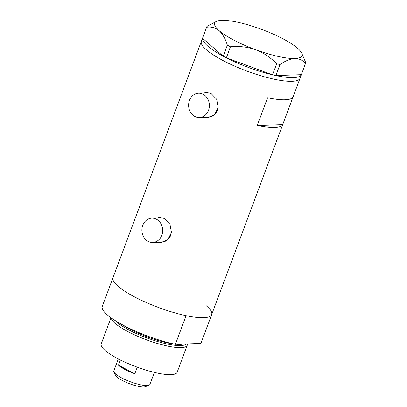 <?xml version="1.0" encoding="UTF-8"?>
<svg xmlns="http://www.w3.org/2000/svg" width="407" height="407" viewBox="0 0 407 407"><rect width="100%" height="100%" fill="white"/><g stroke="black" fill="none" stroke-linecap="round" stroke-linejoin="round"><path stroke-width="0.61" d="M203.144 94.271A12.159 10.389 -92 0 0 198.565 93.208A12.159 10.389 -92 0 0 188.787 102.996A12.159 10.389 -92 0 0 194.851 116.448A12.159 10.389 -92 0 0 199.43 117.511A12.159 10.389 -92 0 0 209.213 107.723A12.159 10.389 -92 0 0 203.144 94.271M210.638 93.305A12.159 10.389 -92 0 0 207.616 92.888L198.565 93.208M156.43 219.215A12.159 10.389 -92 0 0 151.852 218.157A12.159 10.389 -92 0 0 142.068 227.94A12.159 10.389 -92 0 0 148.138 241.397A12.159 10.389 -92 0 0 152.717 242.455A12.159 10.389 -92 0 0 162.495 232.667A12.159 10.389 -92 0 0 156.43 219.215M163.924 218.249A12.159 10.389 -92 0 0 160.897 217.837L151.852 218.157M204.207 117.338L207.382 117.735L214.504 114.738L218.183 107.524L216.661 99.277L211.101 93.534L206.486 92.425L203.683 93.03M205.449 117.292A12.663 10.821 -92 0 0 207.957 117.699M157.494 242.282L160.668 242.679L167.791 239.682L171.469 232.468L169.943 224.221L164.387 218.478L159.768 217.369L156.97 217.974M158.735 242.241A12.663 10.821 -92 0 0 161.238 242.643M113.06 277.533A52.681 11.956 -159.5 0 0 112.988 277.701L102.279 306.349A52.681 11.956 -159.5 0 0 124.588 325.936A52.681 11.956 -159.5 0 0 175.386 344.322L186.096 315.674A52.681 11.956 -159.5 0 1 135.302 297.288A52.681 11.956 -159.5 0 1 112.988 277.701A52.681 11.956 20.5 0 0 134.982 297.12A52.681 11.956 20.5 0 0 211.676 314.601A52.681 11.956 -159.5 0 1 211.604 314.769L200.895 343.416A52.681 11.956 -159.5 0 0 200.966 343.249L300.061 78.2A52.681 11.956 -159.5 0 1 292.002 81.314A52.681 11.956 -159.5 0 1 234.442 66.031A52.681 11.956 -159.5 0 1 201.373 41.305A52.681 11.956 20.5 0 0 223.367 60.724A52.681 11.956 20.5 0 0 300.061 78.2L305.774 62.744L301.633 52.986A46.602 10.577 20.5 0 0 297.532 48.214A46.602 10.577 20.5 0 0 261.014 29.141A46.602 10.577 20.5 0 0 221.8 20.35A46.602 10.577 20.5 0 0 216.738 21.24A46.602 10.577 20.5 0 0 219.108 30.632C222.639 33.939 225.386 38.782 227.345 45.162L230.428 46.769C238.97 45.925 247.37 46.902 255.627 49.7C263.619 52.849 270.63 57.545 276.658 63.782L279.965 64.52C285.332 60.852 290.293 58.842 294.841 58.491C299.257 58.527 302.828 60.236 305.545 63.614M257.209 125.483A52.681 11.956 20.5 0 0 282.717 124.578L293.081 96.856A52.681 11.956 -159.5 0 1 267.572 97.761L257.209 125.483L282.717 124.578M160.312 217.369A12.663 10.821 -92 0 0 157.87 217.943M152.717 242.455L161.762 242.134A12.159 10.389 -92 0 0 171.108 234.228M207.026 92.42A12.663 10.821 -92 0 0 204.589 92.994M199.43 117.511L208.476 117.185A12.159 10.389 -92 0 0 217.821 109.285M293.381 77.615A52.681 11.956 -159.5 0 1 275.865 75.58L301.373 74.674A52.681 11.956 -159.5 0 1 293.381 77.615M272.456 74.817A52.681 11.956 -159.5 0 1 226.358 57.855L272.522 74.842L276.658 63.782M223.184 56.197A52.681 11.956 -159.5 0 1 202.594 38.329L223.214 56.222L227.345 45.162M230.428 46.769L226.358 57.855M226.292 57.83L223.214 56.222M202.564 38.304L206.929 26.379L202.594 38.329M279.965 64.52L275.865 75.58M275.829 75.58L272.522 74.842M206.7 27.244C211.243 26.541 215.379 27.666 219.108 30.632A46.602 10.577 20.5 0 0 255.627 49.7A46.602 10.577 20.5 0 0 294.841 58.491A46.602 10.577 20.5 0 0 301.633 52.986M216.738 21.24L206.929 26.379M115.267 320.635A39.245 8.908 20.5 0 0 129.482 330.24A39.245 8.908 20.5 0 0 186.208 343.94M187.327 343.9A40.522 9.193 -159.5 0 1 187.245 345.228A40.522 9.193 -159.5 0 1 128.251 331.781A40.522 9.193 -159.5 0 1 111.218 317.923M187.245 345.228L177.142 372.257A40.522 9.193 -159.5 0 1 118.142 358.816A40.522 9.193 -159.5 0 1 101.226 343.879L110.989 317.76M206.318 305.794A52.681 11.956 -159.5 0 1 211.676 314.601M175.386 344.322L200.895 343.416M149.033 385.17L145.538 386.65A16.412 3.724 -159.5 0 1 122.37 380.55A16.412 3.724 -159.5 0 1 115.639 375.473L113.97 372.059A19.246 4.37 20.5 0 0 121.866 378.017A19.246 4.37 20.5 0 0 149.033 385.17A19.246 4.37 20.5 0 0 149.888 384.401L154.38 372.39M118.32 358.908L113.828 370.919A19.246 4.37 20.5 0 0 113.97 372.059M137.271 367.165L134.819 373.728A19.246 4.37 -159.5 0 1 125.046 369.515A19.246 4.37 -159.5 0 1 118.462 365.186L120.411 359.971M134.819 373.728L118.462 365.186M122.278 324.71A38.497 8.735 20.5 0 0 130.204 329.334A38.497 8.735 20.5 0 0 173.83 343.986M176.628 344.281A38.497 8.735 20.5 0 0 183.257 344.042M112.988 277.701L202.722 37.703"/></g></svg>

